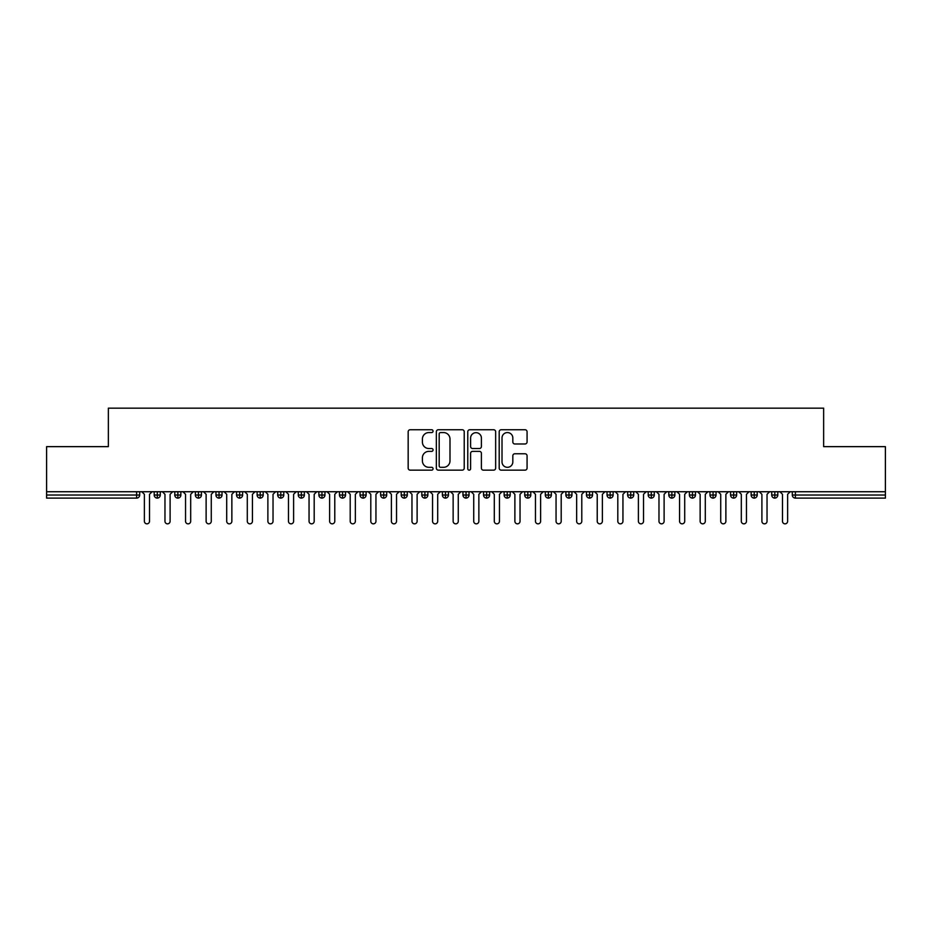 <?xml version="1.0" encoding="UTF-8"?>
<svg xmlns="http://www.w3.org/2000/svg" width="932" height="932" viewBox="0 0 932 932"><rect width="100%" height="100%" fill="white"/><g stroke="black" fill="none" stroke-linecap="round" stroke-linejoin="round"><path stroke-width="1.4" d="M433.065 431.155A1.41 1.41 0 0 0 431.656 429.745L410.185 429.745A2.015 2.015 0 0 0 408.169 431.761L408.169 468.132A2.015 2.015 0 0 0 410.185 470.147L431.656 470.147A1.41 1.41 0 0 0 433.065 468.738A1.41 1.41 0 0 0 431.656 467.316L428.871 467.316A6.466 6.466 0 0 1 422.406 460.851L422.406 457.822A6.466 6.466 0 0 1 428.871 451.356L431.656 451.356A1.41 1.41 0 0 0 433.065 449.946A1.41 1.41 0 0 0 431.656 448.525L428.871 448.525A6.466 6.466 0 0 1 422.406 442.059L422.406 439.03A6.466 6.466 0 0 1 428.871 432.565L431.656 432.565A1.41 1.41 0 0 0 433.065 431.155M525.042 443.982A2.015 2.015 0 0 0 527.069 441.966L527.069 431.761A2.015 2.015 0 0 0 525.042 429.745L501.206 429.745A2.015 2.015 0 0 0 499.191 431.761L499.191 468.132A2.015 2.015 0 0 0 501.206 470.147L525.042 470.147A2.015 2.015 0 0 0 527.069 468.132L527.069 455.806A2.015 2.015 0 0 0 525.042 453.779L514.848 453.779A2.015 2.015 0 0 0 512.821 455.806L512.821 461.911A5.406 5.406 0 0 1 507.416 467.316A5.406 5.406 0 0 1 502.01 461.911L502.01 437.97A5.406 5.406 0 0 1 507.416 432.565A5.406 5.406 0 0 1 512.821 437.97L512.821 441.966A2.015 2.015 0 0 0 514.848 443.982L525.042 443.982M46.6 491.735L885.4 491.735L885.4 446.649L823.643 446.649L823.643 408.158L108.357 408.158L108.357 446.649L46.6 446.649L46.6 495.02L136.608 495.02L136.608 491.735M464.229 431.761A2.015 2.015 0 0 0 462.214 429.745L438.366 429.745A2.015 2.015 0 0 0 436.351 431.761L436.351 468.132A2.015 2.015 0 0 0 438.366 470.147L462.214 470.147A2.015 2.015 0 0 0 464.229 468.132L464.229 431.761M469.786 429.745L493.634 429.745A2.015 2.015 0 0 1 495.649 431.761L495.649 468.132A2.015 2.015 0 0 1 493.634 470.147L483.428 470.147A2.015 2.015 0 0 1 481.401 468.132L481.401 453.383A2.015 2.015 0 0 0 479.386 451.356L472.617 451.356A2.015 2.015 0 0 0 470.602 453.383L470.602 468.738A1.41 1.41 0 0 1 469.18 470.147A1.41 1.41 0 0 1 467.771 468.738L467.771 431.761A2.015 2.015 0 0 1 469.786 429.745M139.695 495.02L136.608 495.02L136.608 498.107A3.087 3.087 0 0 0 139.695 495.02L139.695 491.735L139.695 495.02A3.087 3.087 0 0 1 136.608 498.107L46.6 498.107L46.6 495.02M885.4 491.735L885.4 498.107L795.392 498.107A3.087 3.087 0 0 1 792.305 495.02L792.305 491.735L792.305 495.02A3.087 3.087 0 0 0 795.392 498.107L795.392 495.02L885.4 495.02M157.287 491.735L157.287 498.107A3.087 3.087 0 0 1 154.199 495.02L154.199 491.735L154.199 495.02A3.087 3.087 0 0 0 157.287 498.107A3.087 3.087 0 0 0 160.281 495.02L160.281 491.735M177.872 491.735L177.872 498.107A3.087 3.087 0 0 1 174.785 495.02L174.785 491.735L174.785 495.02A3.087 3.087 0 0 0 177.872 498.107A3.087 3.087 0 0 0 180.855 495.02L180.855 491.735M198.458 491.735L198.458 498.107A3.087 3.087 0 0 1 195.37 495.02L195.37 491.735L195.37 495.02A3.087 3.087 0 0 0 198.458 498.107A3.087 3.087 0 0 0 201.44 495.02L201.44 491.735M219.043 491.735L219.043 498.107A3.087 3.087 0 0 1 215.956 495.02L215.956 491.735L215.956 495.02A3.087 3.087 0 0 0 219.043 498.107A3.087 3.087 0 0 0 222.026 495.02L222.026 491.735M239.629 491.735L239.629 498.107A3.087 3.087 0 0 1 236.542 495.02L236.542 491.735L236.542 495.02A3.087 3.087 0 0 0 239.629 498.107A3.087 3.087 0 0 0 242.611 495.02L242.611 491.735M260.214 491.735L260.214 498.107A3.087 3.087 0 0 1 257.127 495.02L257.127 491.735L257.127 495.02A3.087 3.087 0 0 0 260.214 498.107A3.087 3.087 0 0 0 263.197 495.02L263.197 491.735M280.8 491.735L280.8 498.107A3.087 3.087 0 0 1 277.713 495.02L277.713 491.735L277.713 495.02A3.087 3.087 0 0 0 280.8 498.107A3.087 3.087 0 0 0 283.782 495.02L283.782 491.735M301.374 491.735L301.374 498.107A3.087 3.087 0 0 1 298.287 495.02L298.287 491.735L298.287 495.02A3.087 3.087 0 0 0 301.374 498.107A3.087 3.087 0 0 0 304.368 495.02L304.368 491.735M321.959 491.735L321.959 498.107A3.087 3.087 0 0 1 318.872 495.02A3.087 3.087 0 0 0 321.959 498.107A3.087 3.087 0 0 1 318.872 495.02L318.872 491.735M324.953 491.735L324.953 495.02A3.087 3.087 0 0 1 321.959 498.107A3.087 3.087 0 0 0 324.953 495.02L318.872 495.02M342.545 491.735L342.545 498.107A3.087 3.087 0 0 1 339.458 495.02L339.458 491.735L339.458 495.02A3.087 3.087 0 0 0 342.545 498.107A3.087 3.087 0 0 0 345.527 495.02L345.527 491.735M363.13 491.735L363.13 498.107A3.087 3.087 0 0 1 360.043 495.02L360.043 491.735L360.043 495.02A3.087 3.087 0 0 0 363.13 498.107A3.087 3.087 0 0 0 366.113 495.02L366.113 491.735M383.716 491.735L383.716 498.107A3.087 3.087 0 0 1 380.629 495.02L380.629 491.735L380.629 495.02A3.087 3.087 0 0 0 383.716 498.107A3.087 3.087 0 0 0 386.698 495.02L386.698 491.735M404.302 491.735L404.302 498.107A3.087 3.087 0 0 1 401.214 495.02A3.087 3.087 0 0 0 404.302 498.107A3.087 3.087 0 0 1 401.214 495.02L401.214 491.735M407.284 491.735L407.284 495.02A3.087 3.087 0 0 1 404.302 498.107A3.087 3.087 0 0 0 407.284 495.02L401.214 495.02M424.887 498.107A3.087 3.087 0 0 1 421.8 495.02L421.8 491.735L421.8 495.02A3.087 3.087 0 0 0 424.887 498.107A3.087 3.087 0 0 0 427.87 495.02L427.87 491.735L427.87 495.02A3.087 3.087 0 0 1 424.887 498.107L424.887 495.02L427.87 495.02M445.473 491.735L445.473 498.107A3.087 3.087 0 0 1 442.385 495.02L442.385 491.735L442.385 495.02A3.087 3.087 0 0 0 445.473 498.107A3.087 3.087 0 0 0 448.455 495.02L448.455 491.735M466.047 491.735L466.047 498.107A3.087 3.087 0 0 1 462.959 495.02L462.959 491.735L462.959 495.02A3.087 3.087 0 0 0 466.047 498.107A3.087 3.087 0 0 0 469.041 495.02L469.041 491.735M486.632 491.735L486.632 495.02L483.545 495.02L483.545 491.735L483.545 495.02A3.087 3.087 0 0 0 486.632 498.107A3.087 3.087 0 0 0 489.615 495.02L489.615 491.735L489.615 495.02A3.087 3.087 0 0 1 486.632 498.107A3.087 3.087 0 0 1 483.545 495.02A3.087 3.087 0 0 0 486.632 498.107L486.632 495.02L489.615 495.02M507.218 491.735L507.218 498.107A3.087 3.087 0 0 1 504.13 495.02L504.13 491.735L504.13 495.02A3.087 3.087 0 0 0 507.218 498.107A3.087 3.087 0 0 0 510.2 495.02L510.2 491.735M527.803 491.735L527.803 498.107A3.087 3.087 0 0 1 524.716 495.02L524.716 491.735L524.716 495.02A3.087 3.087 0 0 0 527.803 498.107A3.087 3.087 0 0 0 530.786 495.02L530.786 491.735M548.389 491.735L548.389 498.107A3.087 3.087 0 0 1 545.302 495.02L545.302 491.735L545.302 495.02A3.087 3.087 0 0 0 548.389 498.107A3.087 3.087 0 0 0 551.371 495.02L551.371 491.735M568.974 491.735L568.974 498.107A3.087 3.087 0 0 1 565.887 495.02L565.887 491.735M571.957 491.735L571.957 495.02A3.087 3.087 0 0 1 568.974 498.107A3.087 3.087 0 0 0 571.957 495.02L565.887 495.02A3.087 3.087 0 0 0 568.974 498.107M589.56 491.735L589.56 498.107A3.087 3.087 0 0 1 586.473 495.02L586.473 491.735L586.473 495.02A3.087 3.087 0 0 0 589.56 498.107A3.087 3.087 0 0 0 592.542 495.02L592.542 491.735M610.145 491.735L610.145 498.107A3.087 3.087 0 0 1 607.047 495.02L607.047 491.735M613.128 491.735L613.128 495.02A3.087 3.087 0 0 1 610.145 498.107A3.087 3.087 0 0 0 613.128 495.02L607.047 495.02A3.087 3.087 0 0 0 610.145 498.107M630.719 491.735L630.719 498.107A3.087 3.087 0 0 1 627.632 495.02L627.632 491.735M633.713 491.735L633.713 495.02A3.087 3.087 0 0 1 630.719 498.107A3.087 3.087 0 0 0 633.713 495.02L627.632 495.02A3.087 3.087 0 0 0 630.719 498.107M651.305 491.735L651.305 498.107A3.087 3.087 0 0 1 648.218 495.02A3.087 3.087 0 0 0 651.305 498.107A3.087 3.087 0 0 1 648.218 495.02L648.218 491.735M654.287 491.735L654.287 495.02L654.287 491.735M671.89 491.735L671.89 498.107A3.087 3.087 0 0 1 668.803 495.02L668.803 491.735M674.873 491.735L674.873 495.02A3.087 3.087 0 0 1 671.89 498.107A3.087 3.087 0 0 0 674.873 495.02L668.803 495.02A3.087 3.087 0 0 0 671.89 498.107M692.476 491.735L692.476 498.107A3.087 3.087 0 0 1 689.389 495.02L689.389 491.735M695.458 491.735L695.458 495.02A3.087 3.087 0 0 1 692.476 498.107A3.087 3.087 0 0 0 695.458 495.02L689.389 495.02A3.087 3.087 0 0 0 692.476 498.107M713.062 491.735L713.062 498.107A3.087 3.087 0 0 1 709.974 495.02L709.974 491.735M716.044 491.735L716.044 495.02A3.087 3.087 0 0 1 713.062 498.107A3.087 3.087 0 0 0 716.044 495.02L709.974 495.02A3.087 3.087 0 0 0 713.062 498.107M733.647 491.735L733.647 498.107A3.087 3.087 0 0 1 730.56 495.02L730.56 491.735M736.63 491.735L736.63 495.02A3.087 3.087 0 0 1 733.647 498.107A3.087 3.087 0 0 0 736.63 495.02L730.56 495.02A3.087 3.087 0 0 0 733.647 498.107M754.233 491.735L754.233 498.107A3.087 3.087 0 0 1 751.145 495.02L751.145 491.735M757.215 491.735L757.215 495.02L757.215 491.735M774.807 491.735L774.807 498.107A3.087 3.087 0 0 1 771.719 495.02L771.719 491.735M777.801 491.735L777.801 495.02A3.087 3.087 0 0 1 774.807 498.107A3.087 3.087 0 0 0 777.801 495.02L771.719 495.02A3.087 3.087 0 0 0 774.807 498.107M424.887 491.735L424.887 495.02L421.8 495.02M651.305 498.107A3.087 3.087 0 0 0 654.287 495.02A3.087 3.087 0 0 1 651.305 498.107M754.233 498.107A3.087 3.087 0 0 0 757.215 495.02A3.087 3.087 0 0 1 754.233 498.107A3.087 3.087 0 0 1 751.145 495.02L757.215 495.02M440.591 432.565A1.41 1.41 0 0 0 439.182 433.986L439.182 465.907A1.41 1.41 0 0 0 440.591 467.316L443.527 467.316A6.466 6.466 0 0 0 449.993 460.851L449.993 439.03A6.466 6.466 0 0 0 443.527 432.565L440.591 432.565M481.401 438.075A5.406 5.406 0 0 0 475.996 432.669A5.406 5.406 0 0 0 470.602 438.075L470.602 446.51A2.015 2.015 0 0 0 472.617 448.525L479.386 448.525A2.015 2.015 0 0 0 481.401 446.51L481.401 438.075M144.378 521.268L144.378 494.298L144.378 521.268A2.575 2.575 0 0 0 146.941 523.842A2.575 2.575 0 0 0 149.516 521.268L149.516 494.298L149.516 521.268M152.091 491.735L149.516 494.298M144.378 494.298L141.804 491.735M164.964 521.268L164.964 494.298L164.964 521.268A2.575 2.575 0 0 0 167.527 523.842A2.575 2.575 0 0 0 170.102 521.268L170.102 494.298L170.102 521.268M185.538 521.268L185.538 494.298L185.538 521.268A2.575 2.575 0 0 0 188.113 523.842A2.575 2.575 0 0 0 190.687 521.268L190.687 494.298L190.687 521.268M206.123 521.268L206.123 494.298L206.123 521.268A2.575 2.575 0 0 0 208.698 523.842A2.575 2.575 0 0 0 211.273 521.268L211.273 494.298L211.273 521.268M226.709 521.268L226.709 494.298L226.709 521.268A2.575 2.575 0 0 0 229.284 523.842A2.575 2.575 0 0 0 231.858 521.268L231.858 494.298L231.858 521.268M172.676 491.735L170.102 494.298M164.964 494.298L162.389 491.735M193.262 491.735L190.687 494.298M185.538 494.298L182.975 491.735M213.847 491.735L211.273 494.298M206.123 494.298L203.549 491.735M234.433 491.735L231.858 494.298M226.709 494.298L224.134 491.735M247.295 521.268L247.295 494.298L247.295 521.268A2.575 2.575 0 0 0 249.869 523.842A2.575 2.575 0 0 0 252.444 521.268L252.444 494.298L252.444 521.268M255.019 491.735L252.444 494.298M247.295 494.298L244.72 491.735M267.88 521.268L267.88 494.298L267.88 521.268A2.575 2.575 0 0 0 270.455 523.842A2.575 2.575 0 0 0 273.029 521.268L273.029 494.298L273.029 521.268M288.466 521.268L288.466 494.298L288.466 521.268A2.575 2.575 0 0 0 291.04 523.842A2.575 2.575 0 0 0 293.603 521.268L293.603 494.298L293.603 521.268M309.051 521.268L309.051 494.298L309.051 521.268A2.575 2.575 0 0 0 311.614 523.842A2.575 2.575 0 0 0 314.189 521.268L314.189 494.298L314.189 521.268M329.625 521.268L329.625 494.298L329.625 521.268A2.575 2.575 0 0 0 332.2 523.842A2.575 2.575 0 0 0 334.774 521.268L334.774 494.298L334.774 521.268M275.592 491.735L273.029 494.298M267.88 494.298L265.305 491.735M296.178 491.735L293.603 494.298M288.466 494.298L285.891 491.735M316.763 491.735L314.189 494.298M309.051 494.298L306.477 491.735M337.349 491.735L334.774 494.298M329.625 494.298L327.062 491.735M350.211 521.268L350.211 494.298L350.211 521.268A2.575 2.575 0 0 0 352.785 523.842A2.575 2.575 0 0 0 355.36 521.268L355.36 494.298L355.36 521.268M370.796 521.268L370.796 494.298L370.796 521.268A2.575 2.575 0 0 0 373.371 523.842A2.575 2.575 0 0 0 375.945 521.268L375.945 494.298L375.945 521.268M391.382 521.268L391.382 494.298L391.382 521.268A2.575 2.575 0 0 0 393.956 523.842A2.575 2.575 0 0 0 396.531 521.268L396.531 494.298L396.531 521.268M411.967 521.268L411.967 494.298L411.967 521.268A2.575 2.575 0 0 0 414.542 523.842A2.575 2.575 0 0 0 417.117 521.268L417.117 494.298L417.117 521.268M432.553 521.268L432.553 494.298L432.553 521.268A2.575 2.575 0 0 0 435.127 523.842A2.575 2.575 0 0 0 437.702 521.268L437.702 494.298L437.702 521.268M357.935 491.735L355.36 494.298M350.211 494.298L347.636 491.735M378.52 491.735L375.945 494.298M370.796 494.298L368.222 491.735M399.106 491.735L396.531 494.298M391.382 494.298L388.807 491.735M419.691 491.735L417.117 494.298M411.967 494.298L409.393 491.735M440.265 491.735L437.702 494.298M432.553 494.298L429.978 491.735M453.138 521.268L453.138 494.298L453.138 521.268A2.575 2.575 0 0 0 455.713 523.842A2.575 2.575 0 0 0 458.276 521.268L458.276 494.298L458.276 521.268M460.851 491.735L458.276 494.298M453.138 494.298L450.564 491.735M473.724 521.268L473.724 494.298L473.724 521.268A2.575 2.575 0 0 0 476.287 523.842A2.575 2.575 0 0 0 478.862 521.268L478.862 494.298L478.862 521.268M481.436 491.735L478.862 494.298M473.724 494.298L471.149 491.735M494.298 521.268L494.298 494.298L494.298 521.268A2.575 2.575 0 0 0 496.873 523.842A2.575 2.575 0 0 0 499.447 521.268L499.447 494.298L499.447 521.268M502.022 491.735L499.447 494.298M494.298 494.298L491.735 491.735M514.883 521.268L514.883 494.298L514.883 521.268A2.575 2.575 0 0 0 517.458 523.842A2.575 2.575 0 0 0 520.033 521.268L520.033 494.298L520.033 521.268M522.607 491.735L520.033 494.298M514.883 494.298L512.309 491.735M535.469 521.268L535.469 494.298L535.469 521.268A2.575 2.575 0 0 0 538.044 523.842A2.575 2.575 0 0 0 540.618 521.268L540.618 494.298L540.618 521.268M543.193 491.735L540.618 494.298M535.469 494.298L532.894 491.735M556.055 521.268L556.055 494.298L556.055 521.268A2.575 2.575 0 0 0 558.629 523.842A2.575 2.575 0 0 0 561.204 521.268L561.204 494.298L561.204 521.268M563.778 491.735L561.204 494.298M556.055 494.298L553.48 491.735M576.64 521.268L576.64 494.298L576.64 521.268A2.575 2.575 0 0 0 579.215 523.842A2.575 2.575 0 0 0 581.789 521.268L581.789 494.298L581.789 521.268M584.364 491.735L581.789 494.298M576.64 494.298L574.065 491.735M597.226 521.268L597.226 494.298L597.226 521.268A2.575 2.575 0 0 0 599.8 523.842A2.575 2.575 0 0 0 602.375 521.268L602.375 494.298L602.375 521.268M604.938 491.735L602.375 494.298M597.226 494.298L594.651 491.735M617.811 521.268L617.811 494.298L617.811 521.268A2.575 2.575 0 0 0 620.386 523.842A2.575 2.575 0 0 0 622.949 521.268L622.949 494.298L622.949 521.268M625.523 491.735L622.949 494.298M617.811 494.298L615.237 491.735M638.397 521.268L638.397 494.298L638.397 521.268A2.575 2.575 0 0 0 640.96 523.842A2.575 2.575 0 0 0 643.534 521.268L643.534 494.298L643.534 521.268M646.109 491.735L643.534 494.298M638.397 494.298L635.822 491.735M658.971 521.268L658.971 494.298L658.971 521.268A2.575 2.575 0 0 0 661.545 523.842A2.575 2.575 0 0 0 664.12 521.268L664.12 494.298L664.12 521.268M666.695 491.735L664.12 494.298M658.971 494.298L656.408 491.735M679.556 521.268L679.556 494.298L679.556 521.268A2.575 2.575 0 0 0 682.131 523.842A2.575 2.575 0 0 0 684.705 521.268L684.705 494.298L684.705 521.268M687.28 491.735L684.705 494.298M679.556 494.298L676.982 491.735M700.142 521.268L700.142 494.298L700.142 521.268A2.575 2.575 0 0 0 702.716 523.842A2.575 2.575 0 0 0 705.291 521.268L705.291 494.298L705.291 521.268M707.866 491.735L705.291 494.298M700.142 494.298L697.567 491.735M720.727 521.268L720.727 494.298L720.727 521.268A2.575 2.575 0 0 0 723.302 523.842A2.575 2.575 0 0 0 725.877 521.268L725.877 494.298L725.877 521.268M728.451 491.735L725.877 494.298M720.727 494.298L718.153 491.735M741.313 521.268L741.313 494.298L741.313 521.268A2.575 2.575 0 0 0 743.887 523.842A2.575 2.575 0 0 0 746.462 521.268L746.462 494.298L746.462 521.268M749.025 491.735L746.462 494.298M741.313 494.298L738.738 491.735M761.898 521.268L761.898 494.298L761.898 521.268A2.575 2.575 0 0 0 764.473 523.842A2.575 2.575 0 0 0 767.036 521.268L767.036 494.298L767.036 521.268M769.611 491.735L767.036 494.298M761.898 494.298L759.324 491.735M782.484 521.268L782.484 494.298L782.484 521.268A2.575 2.575 0 0 0 785.059 523.842A2.575 2.575 0 0 0 787.622 521.268L787.622 494.298L787.622 521.268M790.196 491.735L787.622 494.298M782.484 494.298L779.909 491.735M795.392 491.735L795.392 495.02L792.305 495.02M154.199 495.02A3.087 3.087 0 0 0 157.287 498.107A3.087 3.087 0 0 0 160.281 495.02L154.199 495.02M174.785 495.02A3.087 3.087 0 0 0 177.872 498.107A3.087 3.087 0 0 0 180.855 495.02L174.785 495.02M195.37 495.02A3.087 3.087 0 0 0 198.458 498.107A3.087 3.087 0 0 0 201.44 495.02L195.37 495.02M215.956 495.02A3.087 3.087 0 0 0 219.043 498.107A3.087 3.087 0 0 0 222.026 495.02L215.956 495.02M236.542 495.02A3.087 3.087 0 0 0 239.629 498.107A3.087 3.087 0 0 0 242.611 495.02L236.542 495.02M257.127 495.02A3.087 3.087 0 0 0 260.214 498.107A3.087 3.087 0 0 0 263.197 495.02L257.127 495.02M277.713 495.02A3.087 3.087 0 0 0 280.8 498.107A3.087 3.087 0 0 0 283.782 495.02L277.713 495.02M298.287 495.02A3.087 3.087 0 0 0 301.374 498.107A3.087 3.087 0 0 0 304.368 495.02L298.287 495.02M339.458 495.02A3.087 3.087 0 0 0 342.545 498.107A3.087 3.087 0 0 0 345.527 495.02L339.458 495.02M360.043 495.02A3.087 3.087 0 0 0 363.13 498.107A3.087 3.087 0 0 0 366.113 495.02L360.043 495.02M380.629 495.02A3.087 3.087 0 0 0 383.716 498.107A3.087 3.087 0 0 0 386.698 495.02L380.629 495.02M442.385 495.02L448.455 495.02A3.087 3.087 0 0 1 445.473 498.107M462.959 495.02A3.087 3.087 0 0 0 466.047 498.107A3.087 3.087 0 0 0 469.041 495.02L462.959 495.02M504.13 495.02L510.2 495.02A3.087 3.087 0 0 1 507.218 498.107M524.716 495.02A3.087 3.087 0 0 0 527.803 498.107A3.087 3.087 0 0 0 530.786 495.02L524.716 495.02M545.302 495.02L551.371 495.02A3.087 3.087 0 0 1 548.389 498.107M586.473 495.02L592.542 495.02A3.087 3.087 0 0 1 589.56 498.107M648.218 495.02L654.287 495.02"/></g></svg>
